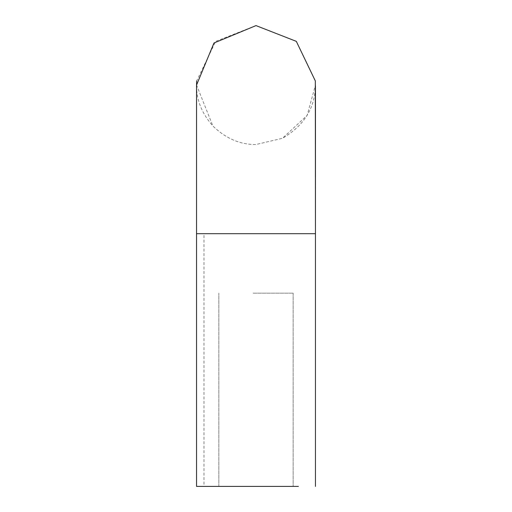 <?xml version="1.0" encoding="UTF-8"?>
<svg xmlns="http://www.w3.org/2000/svg" width="512" height="512" viewBox="0 0 512 512"><rect width="100%" height="100%" fill="white"/><g stroke="black" fill="none" stroke-linecap="round" stroke-linejoin="round"><path stroke-width="0.38" stroke-dasharray="2.56 1.92" d="M253.082 293.158L293.158 293.158L253.082 293.158M253.082 486.4L293.158 486.4L253.082 486.4M211.277 486.4L296.166 486.4M196.685 233.702L203.974 233.702L203.974 486.4L256 486.4L196.544 486.4L196.544 233.702L256 233.702L196.544 233.702L196.544 85.056L212.87 125.984C225.888 138.534 240.262 144.717 256 144.518L282.451 138.31L307.117 115.43L315.456 85.062L315.315 80.909M196.544 85.805C196.531 100.198 201.978 113.594 212.87 125.984L212.87 125.984C225.888 138.534 240.262 144.717 256 144.518L282.451 138.31C303.917 125.766 314.918 108.269 315.456 85.805L315.456 233.702L256 233.702L315.315 233.702M256 25.6L215.686 41.357L196.685 80.909M203.974 233.702L315.456 233.702L315.456 486.4M293.158 293.158L293.158 486.4L293.158 293.158M218.842 486.4L218.842 293.158L218.842 486.4"/><path stroke-width="0.77" d="M298.406 486.4L196.544 486.4L196.544 85.056L196.544 233.702L315.456 233.702L315.315 80.909L296.314 41.357L256 25.6L213.958 43.014L196.544 85.056L196.685 80.909M315.456 85.805L315.456 486.4M315.315 80.909L296.314 41.357L256 25.6"/></g></svg>
